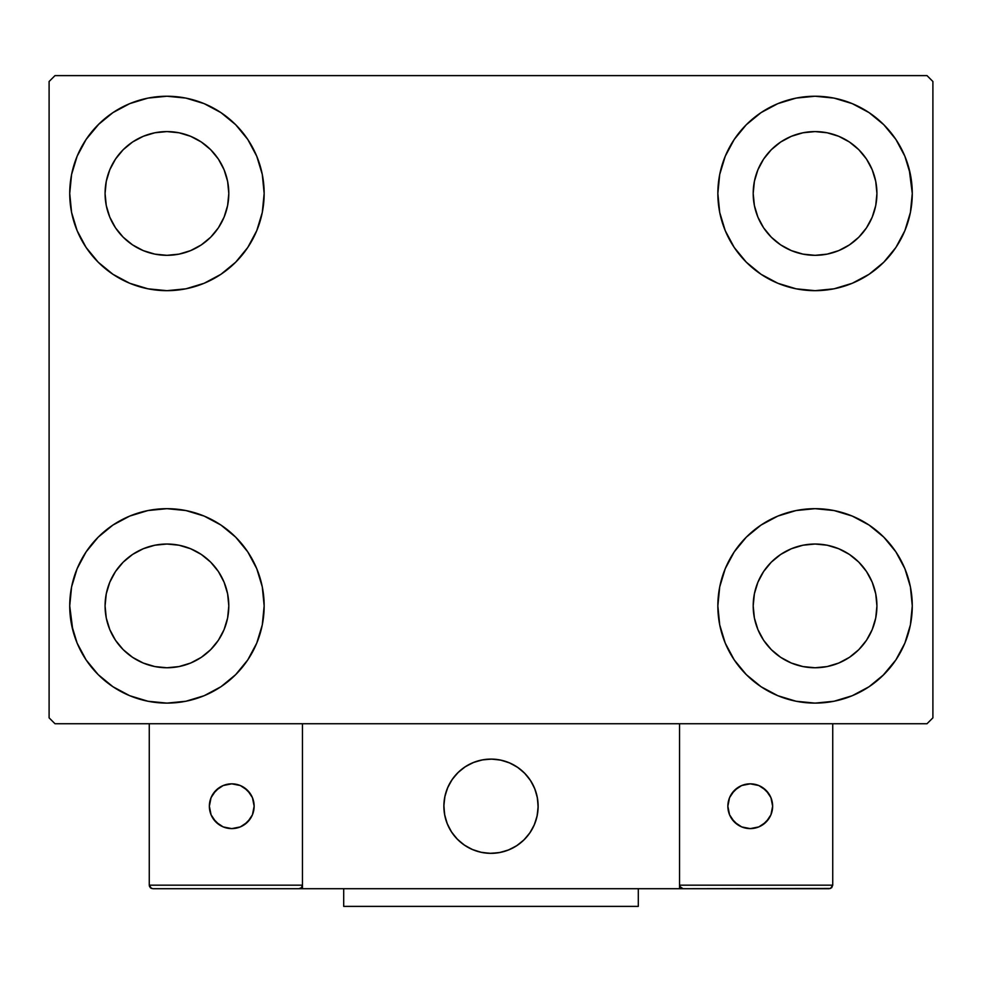 <?xml version="1.0" encoding="UTF-8"?>
<svg xmlns="http://www.w3.org/2000/svg" width="982" height="982" viewBox="0 0 982 982"><rect width="100%" height="100%" fill="white"/><g stroke="black" fill="none" stroke-linecap="round" stroke-linejoin="round"><path stroke-width="1.47" d="M72.815 630.248L69.722 605.894A97.218 97.218 0 0 1 166.94 508.676A97.218 97.218 0 0 1 264.158 605.894L262.292 624.859L256.756 643.1L247.771 659.904L235.68 674.634L220.95 686.725L204.146 695.71L185.905 701.246L166.94 703.112L147.975 701.246L129.734 695.71L112.93 686.725L98.2 674.634L86.109 659.904L77.124 643.1L71.588 624.859L69.722 605.894L71.588 586.929L77.124 568.688L86.109 551.884L98.2 537.154L112.93 525.063L129.734 516.078L147.975 510.542L166.94 508.676L185.905 510.542L204.146 516.078L220.95 525.063L235.68 537.154L247.771 551.884L256.756 568.688L262.292 586.929L264.158 605.894A97.218 97.218 0 0 1 166.94 703.112A97.218 97.218 0 0 1 69.722 605.894L71.588 586.929M909.185 169.1L912.278 193.454A97.218 97.218 0 0 1 815.06 290.672A97.218 97.218 0 0 1 717.842 193.454A97.218 97.218 0 0 1 815.06 96.236A97.218 97.218 0 0 1 912.278 193.454L910.412 212.419L904.876 230.66L895.891 247.464L883.8 262.194L869.07 274.285L852.266 283.27L834.025 288.806L815.06 290.672L796.095 288.806L777.854 283.27L761.05 274.285L746.32 262.194L734.229 247.464L725.244 230.66L719.708 212.419L717.842 193.454L719.708 174.489L725.244 156.248L734.229 139.444L746.32 124.714L761.05 112.623L777.854 103.638L796.095 98.102L815.06 96.236L834.025 98.102L852.266 103.638L869.07 112.623L883.8 124.714L895.891 139.444L904.876 156.248L910.412 174.489L912.278 193.454L910.412 212.419M910.412 586.929L912.278 605.894A97.218 97.218 0 0 1 815.06 703.112A97.218 97.218 0 0 1 717.842 605.894A97.218 97.218 0 0 1 815.06 508.676A97.218 97.218 0 0 1 912.278 605.894L910.412 624.859L904.876 643.1L895.891 659.904L883.8 674.634L869.07 686.725L852.266 695.71L834.025 701.246L815.06 703.112L796.095 701.246L777.854 695.71L761.05 686.725L746.32 674.634L734.229 659.904L725.244 643.1L719.708 624.859L717.842 605.894L719.708 586.929L725.244 568.688L734.229 551.884L746.32 537.154L761.05 525.063L777.854 516.078L796.095 510.542L815.06 508.676L834.025 510.542L852.266 516.078L869.07 525.063L883.8 537.154L895.891 551.884L904.876 568.688L910.412 586.929L912.278 605.894L910.412 624.859M71.588 212.419L69.722 193.454A97.218 97.218 0 0 1 166.94 96.236A97.218 97.218 0 0 1 264.158 193.454L262.292 212.419L256.756 230.66L247.771 247.464L235.68 262.194L220.95 274.285L204.146 283.27L185.905 288.806L166.94 290.672L147.975 288.806L129.734 283.27L112.93 274.285L98.2 262.194L86.109 247.464L77.124 230.66L71.588 212.419L69.722 193.454L71.588 174.489L77.124 156.248L86.109 139.444L98.2 124.714L112.93 112.623L129.734 103.638L147.975 98.102L166.94 96.236L185.905 98.102L204.146 103.638L220.95 112.623L235.68 124.714L247.771 139.444L256.756 156.248L262.292 174.489L264.158 193.454A97.218 97.218 0 0 1 166.94 290.672A97.218 97.218 0 0 1 69.722 193.454L71.588 174.489M115.495 227.824L123.192 237.202L115.495 227.824L109.788 217.132L106.265 205.52L105.074 193.454A61.866 61.866 0 0 1 166.94 131.588A61.866 61.866 0 0 1 228.806 193.454A61.866 61.866 0 0 1 166.94 255.32A61.866 61.866 0 0 1 105.074 193.454L106.265 181.388L109.788 169.776L106.265 181.388M763.615 640.264L771.312 649.642L763.615 640.264L757.908 629.572L754.385 617.96L753.194 605.894A61.866 61.866 0 0 1 815.06 544.028A61.866 61.866 0 0 1 876.926 605.894A61.866 61.866 0 0 1 815.06 667.76A61.866 61.866 0 0 1 753.194 605.894L754.385 593.828L757.908 582.216L754.385 593.828M763.615 227.824L771.312 237.202L763.615 227.824L757.908 217.132L754.385 205.52L753.194 193.454A61.866 61.866 0 0 1 815.06 131.588A61.866 61.866 0 0 1 876.926 193.454A61.866 61.866 0 0 1 815.06 255.32A61.866 61.866 0 0 1 753.194 193.454L754.385 181.388L757.908 169.776L754.385 181.388M115.495 640.264L123.192 649.642L115.495 640.264L109.788 629.572L106.265 617.96L105.074 605.894A61.866 61.866 0 0 1 166.94 544.028A61.866 61.866 0 0 1 228.806 605.894A61.866 61.866 0 0 1 166.94 667.76A61.866 61.866 0 0 1 105.074 605.894L106.265 593.828L109.788 582.216L106.265 593.828M927.008 75.614L54.992 75.614L49.1 81.506L49.1 717.842L54.992 723.734L927.008 723.734L932.9 717.842L932.9 81.506L927.008 75.614L54.992 75.614L49.1 81.506L49.1 717.842L54.992 723.734L927.008 723.734L932.9 717.842L932.9 81.506L927.008 75.614M98.2 537.154L112.93 525.063M235.68 674.634L220.95 686.725L207.742 694.139M746.32 124.714L761.05 112.623L774.258 105.209M883.8 262.194L869.07 274.285M869.07 525.063L883.8 537.154M112.93 274.285L98.2 262.194M86.109 139.444L99.219 123.695M220.95 112.623L235.68 124.714M123.192 237.202L132.57 244.899L123.192 237.202M143.262 250.606L154.874 254.129L143.262 250.606L132.57 244.899M201.31 244.899L210.688 237.202L218.385 227.824L210.688 237.202L201.31 244.899L190.618 250.606L179.006 254.129L166.94 255.32L154.874 254.129M224.092 217.132L227.615 205.52L224.092 217.132L218.385 227.824M218.385 159.084L210.688 149.706L201.31 142.009L210.688 149.706L218.385 159.084L224.092 169.776L227.615 181.388L228.806 193.454L227.615 205.52M190.618 136.302L179.006 132.779L190.618 136.302L201.31 142.009M132.57 142.009L123.192 149.706L115.495 159.084L123.192 149.706L132.57 142.009L143.262 136.302L154.874 132.779L166.94 131.588L179.006 132.779M895.891 659.904L882.781 675.653M761.05 686.725L746.32 674.634M771.312 649.642L780.69 657.339L771.312 649.642M791.382 663.046L802.994 666.569L791.382 663.046L780.69 657.339M849.43 657.339L858.808 649.642L866.505 640.264L858.808 649.642L849.43 657.339L838.738 663.046L827.126 666.569L815.06 667.76L802.994 666.569M872.212 629.572L875.735 617.96L872.212 629.572L866.505 640.264M866.505 571.524L858.808 562.146L849.43 554.449L858.808 562.146L866.505 571.524L872.212 582.216L875.735 593.828L876.926 605.894L875.735 617.96M838.738 548.742L827.126 545.219L838.738 548.742L849.43 554.449M780.69 554.449L771.312 562.146L763.615 571.524L771.312 562.146L780.69 554.449L791.382 548.742L802.994 545.219L815.06 544.028L827.126 545.219M895.891 139.444L885.948 126.924M771.312 237.202L780.69 244.899L771.312 237.202M791.382 250.606L802.994 254.129L791.382 250.606L780.69 244.899M849.43 244.899L858.808 237.202L866.505 227.824L858.808 237.202L849.43 244.899L838.738 250.606L827.126 254.129L815.06 255.32L802.994 254.129M872.212 217.132L875.735 205.52L872.212 217.132L866.505 227.824M866.505 159.084L858.808 149.706L849.43 142.009L858.808 149.706L866.505 159.084L872.212 169.776L875.735 181.388L876.926 193.454L875.735 205.52M838.738 136.302L827.126 132.779L838.738 136.302L849.43 142.009M780.69 142.009L771.312 149.706L763.615 159.084L771.312 149.706L780.69 142.009L791.382 136.302L802.994 132.779L815.06 131.588L827.126 132.779M86.109 659.904L96.052 672.424M123.192 649.642L132.57 657.339L123.192 649.642M143.262 663.046L154.874 666.569L143.262 663.046L132.57 657.339M201.31 657.339L210.688 649.642L218.385 640.264L210.688 649.642L201.31 657.339L190.618 663.046L179.006 666.569L166.94 667.76L154.874 666.569M224.092 629.572L227.615 617.96L224.092 629.572L218.385 640.264M218.385 571.524L210.688 562.146L201.31 554.449L210.688 562.146L218.385 571.524L224.092 582.216L227.615 593.828L228.806 605.894L227.615 617.96M190.618 548.742L179.006 545.219L190.618 548.742L201.31 554.449M132.57 554.449L123.192 562.146L115.495 571.524L123.192 562.146L132.57 554.449L143.262 548.742L154.874 545.219L166.94 544.028L179.006 545.219M112.93 112.623L110.303 114.44M98.2 124.714L96.052 126.924M109.788 169.776L115.495 159.084M869.07 686.725L871.697 684.908M883.8 674.634L885.948 672.424M757.908 582.216L763.615 571.524M883.8 124.714L882.781 123.695M725.244 156.248L722.998 162.214M895.891 247.464L897.683 244.678M757.908 169.776L763.615 159.084M86.109 551.884L84.317 554.67M98.2 674.634L99.219 675.653M256.756 643.1L259.002 637.134M109.788 582.216L115.495 571.524M443.864 806.222A47.136 47.136 0 0 1 491 759.086A47.136 47.136 0 0 1 538.136 806.222L537.228 797.028L534.552 788.178L530.194 780.039L524.327 772.895L517.183 767.028L509.044 762.67L500.194 759.994L491 759.086L481.806 759.994L472.956 762.67L464.817 767.028L457.673 772.895L451.806 780.039L447.448 788.178L444.772 797.028L443.864 806.222L444.772 815.416L447.448 824.266L451.806 832.405L457.673 839.549L464.817 845.416L472.956 849.774L481.806 852.45L491 853.358L500.194 852.45L509.044 849.774L517.183 845.416L524.327 839.549L530.194 832.405L534.552 824.266L537.228 815.416L538.136 806.222A47.136 47.136 0 0 1 491 853.358A47.136 47.136 0 0 1 443.864 806.222M832.736 885.175L679.544 885.175L679.544 723.734L679.544 885.175L832.736 885.175L831.705 887.679L832.736 885.175L832.736 723.734L832.736 885.175L830.551 888.44L679.544 888.71L679.544 723.734L679.544 888.71L302.456 888.71L302.456 723.734L679.544 723.734L302.456 723.734L302.456 888.71L152.799 888.71L298.921 888.71L301.425 887.679L302.456 885.175L149.264 885.175L149.264 723.734L149.264 885.175L150.295 887.679L152.799 888.71L150.295 887.679L151.449 888.44L149.264 885.175L149.534 886.525M679.544 885.175L680.575 887.679L679.814 886.525L683.079 888.71L298.921 888.71L301.425 887.679L298.921 888.71L301.425 887.679L302.456 885.175L149.264 885.175M444.036 810.236L444.65 814.827M445.718 819.319L447.227 823.702M449.142 827.9L451.475 831.901M454.187 835.657L457.244 839.119M468.242 847.503L472.403 849.54M485.783 853.063L490.399 853.358M495.014 853.186L499.605 852.572M504.097 851.504L508.48 849.995M512.69 848.08L516.679 845.748M520.435 843.035L523.897 839.978L520.435 843.035M527.052 836.59L529.85 832.908M532.281 828.98L534.318 824.819M537.841 811.439L538.136 806.823M537.964 802.208L537.35 797.617M536.282 793.125L534.773 788.742M532.858 784.544L530.525 780.543M527.813 776.787L524.756 773.325M513.758 764.941L509.597 762.904M496.217 759.381L491.601 759.086M486.986 759.258L482.395 759.872M477.903 760.94L473.52 762.449M469.31 764.364L465.321 766.697M461.565 769.409L458.103 772.466M454.948 775.854L452.15 779.536M449.719 783.464L447.682 787.625M444.159 801.005L443.864 805.621M482.997 759.773A47.136 47.136 0 0 1 537.449 798.219A47.136 47.136 0 0 1 499.003 852.671A47.136 47.136 0 0 1 444.551 814.225A47.136 47.136 0 0 1 482.997 759.773L474.085 762.228L465.824 766.365L458.533 772.048L452.493 779.033L447.927 787.073L445.018 795.837L443.876 805.007L444.551 814.225L447.006 823.137L451.143 831.398L456.826 838.689L463.811 844.729L471.851 849.295L480.615 852.204L489.785 853.346L499.003 852.671L507.915 850.216L516.176 846.079L523.467 840.396L529.507 833.411L534.073 825.371L536.982 816.607L538.124 807.437L537.449 798.219L534.994 789.307L530.857 781.046L525.174 773.755L518.189 767.715L510.149 763.149L501.385 760.24L492.215 759.098L482.997 759.773M679.544 723.734L832.736 723.734L679.544 723.734M683.079 888.71L680.575 887.679L683.079 888.71L829.201 888.71L831.705 887.679M680.575 887.679L681.729 888.44M302.186 886.525L301.425 887.679M772.638 806.222A22.39 22.39 0 0 1 750.248 828.612A22.39 22.39 0 0 1 727.858 806.222A22.39 22.39 0 0 1 750.248 783.832A22.39 22.39 0 0 1 772.638 806.222L770.931 797.654L766.083 790.387L758.816 785.539L750.248 783.832L741.68 785.539L734.413 790.387L729.565 797.654L727.858 806.222L729.565 814.79L734.413 822.057L741.68 826.905L750.248 828.612L758.816 826.905L766.083 822.057L770.931 814.79L772.638 806.222M731.627 818.657L737.813 824.843M762.683 824.843L768.869 818.657M768.869 793.787L762.683 787.601M737.813 787.601L731.627 793.787M231.752 783.832A22.39 22.39 0 0 1 254.142 806.222A22.39 22.39 0 0 1 231.752 828.612A22.39 22.39 0 0 1 209.362 806.222A22.39 22.39 0 0 1 231.752 783.832L223.184 785.539L215.917 790.387L211.069 797.654L209.362 806.222L211.069 814.79L215.917 822.057L223.184 826.905L231.752 828.612L240.32 826.905L247.587 822.057L252.435 814.79L254.142 806.222L252.435 797.654L247.587 790.387L240.32 785.539L231.752 783.832M244.187 824.843L250.373 818.657M250.373 793.787L244.187 787.601M219.317 787.601L213.131 793.787M213.131 818.657L219.317 824.843M638.3 888.71L638.3 906.386L343.7 906.386L343.7 888.71L343.7 906.386L638.3 906.386L638.3 888.71"/></g></svg>
